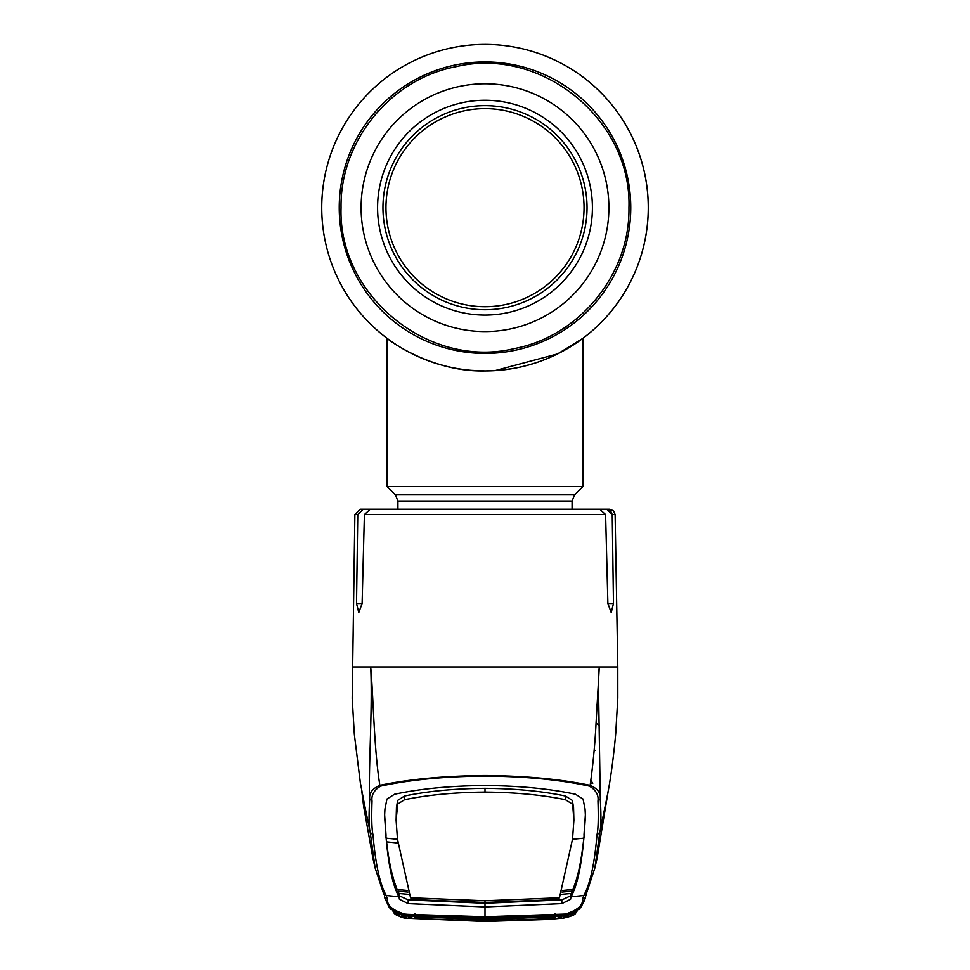 <?xml version="1.0" encoding="UTF-8"?>
<svg xmlns="http://www.w3.org/2000/svg" width="970" height="970" viewBox="0 0 970 970"><rect width="100%" height="100%" fill="white"/><g stroke="black" fill="none" stroke-linecap="round" stroke-linejoin="round"><path stroke-width="1.45" d="M648.263 207.677A163.263 163.263 0 0 1 485 370.94A163.263 163.263 0 0 1 321.737 207.677A163.263 163.263 0 0 1 485 44.402A163.263 163.263 0 0 1 578.581 341.464A163.263 163.263 0 0 1 578.569 341.476A163.263 163.263 0 0 0 578.581 341.464A163.263 163.263 0 0 0 485 44.402A163.263 163.263 0 0 0 321.737 207.677A163.263 163.263 0 0 1 485 44.402A163.263 163.263 0 0 1 648.263 207.677M418.7 356.875L421.368 358.027M424.12 359.167L426.242 360.003M430.353 361.531L434.948 363.083M471.008 370.346L484.903 370.94M496.422 370.54L498.907 370.346M512.233 368.649L517.956 367.582M535.028 363.083L536.361 362.647M555.737 354.826L550.317 357.312M547.335 358.573L539.696 361.507M535.076 363.071L524.515 366.09M512.33 368.636L499.065 370.334M492.093 370.782L485.073 370.94M471.117 370.346L468.025 370.055M445.57 366.102L434.972 363.095M429.079 361.07L418.979 356.996M554.379 355.469A163.263 163.263 0 0 1 554.367 355.481A163.263 163.263 0 0 1 539.914 361.422A163.263 163.263 0 0 0 554.355 355.481A163.263 163.263 0 0 0 554.379 355.469M523.121 366.43A163.263 163.263 0 0 1 514.027 368.345A163.263 163.263 0 0 0 523.121 366.43M504.521 369.776A163.263 163.263 0 0 1 321.737 207.677A163.263 163.263 0 0 0 504.521 369.776M397.918 509.177L397.918 501.005L395.372 494.858L387.042 486.516L582.958 486.516L582.958 338.287L557.604 353.917L494.955 370.637M485 370.94C430.922 372.298 386.872 338.821 387.042 338.287C386.86 338.809 431.019 372.347 485 370.94M377.585 207.677A107.415 107.415 0 0 1 485 100.262A107.415 107.415 0 0 1 592.415 207.677A107.415 107.415 0 0 1 485 315.08A107.415 107.415 0 0 1 377.585 207.677M587.044 207.677A102.044 102.044 0 0 1 485 309.721A102.044 102.044 0 0 1 382.956 207.677A102.044 102.044 0 0 1 485 105.633A102.044 102.044 0 0 1 587.044 207.677M478.877 306.532A99.049 99.049 0 0 0 583.855 213.8A99.049 99.049 0 0 0 491.123 108.81A99.049 99.049 0 0 0 386.145 201.542A99.049 99.049 0 0 0 478.877 306.532M590.39 783.578L592.706 783.433L590.875 779.989M594.173 749.883L595.277 750.392M598.757 702.571L596.914 704.596M572.348 839.293L583.807 838.165L583.419 841.875C580.921 863.251 577.38 879.123 572.797 889.49L570.493 895.904L561.812 899.942L485 903.276L485 906.962L561.812 903.64L570.554 899.335L570.99 896.777L583.794 895.516C590.172 883.949 594.574 863.724 596.999 834.818C598.223 829.617 598.551 818.34 597.969 800.977C598.781 795.073 595.956 790.126 589.481 786.149L590.148 785.336C593.119 763.754 595.095 742.887 596.077 722.735L599.29 666.996L352.934 666.996M357.772 514.524L354.874 514.524L360.307 509.177L363.313 509.177L357.772 514.524L356.524 603.498L358.779 612.579L362.113 603.498L364.405 514.524L370.334 509.177L599.666 509.177L605.595 514.524L607.887 603.498L611.221 612.579L613.476 603.498L612.228 514.524L606.687 509.177L584.231 509.177M394.511 509.177L363.313 509.177M587.893 509.177L609.693 509.177L613.537 510.766L615.125 514.524L612.228 514.524L610.566 510.717L606.687 509.177M597.969 800.977L600.297 798.953L598.72 701.092C598.538 695.635 598.199 674.938 599.29 666.996L617.065 666.996M373.001 834.818L370.213 832.418C368.891 827.289 368.721 816.134 369.703 798.953C369.012 793.108 372.395 788.574 379.852 785.336L380.519 786.149C374.044 790.126 371.219 795.073 372.031 800.977C371.449 818.34 371.777 829.617 373.001 834.818C375.426 863.724 379.828 883.949 386.205 895.516A3.262 3.262 -27.2 0 1 383.647 893.77L375.123 867.968L370.213 832.418L362.853 796.503M589.481 786.149C560.236 779.771 525.413 776.412 485 776.073C444.806 776.4 409.97 779.747 380.519 786.149M372.031 800.977L369.703 798.953C368.188 772.544 372.686 709.155 370.71 666.996C373.498 698.861 373.971 748.937 379.852 785.336C409.364 779.14 444.405 775.867 485 775.527C525.388 775.854 560.442 779.116 590.148 785.336C597.605 788.574 600.988 793.108 600.297 798.953C601.279 816.134 601.109 827.289 599.787 832.418L594.877 867.968L597.096 858.195L608.238 790.829M561.084 894.376L570.93 893.515L570.99 896.789C577.223 885.707 581.576 865.519 584.037 836.237L585.431 816.267L585.055 809.065L583.067 799.037L575.489 794.236C549.481 788.695 519.314 785.785 485 785.518C450.686 785.785 420.519 788.695 394.511 794.236L386.933 799.037L384.945 809.065L384.569 816.267L386.024 835.194L384.617 814.545M584.086 837.292L584.037 836.237M485 900.778L485 902.488L412.444 899.566L410.553 897.784L485 900.778L559.447 897.784L572.542 839.062L573.888 820.232L572.348 800.383L565.474 796.006C542.182 791.144 515.361 788.586 485 788.319L485 792.066C515.288 792.332 542.097 794.879 565.437 799.704L572.288 804.009M573.888 820.232L573.561 807.573L572.348 800.383M585.383 814.545L583.976 835.194M410.553 897.784L397.457 839.062L396.112 820.232L396.439 807.573L397.651 800.383L404.526 796.006L404.563 799.704C427.903 794.879 454.712 792.332 485 792.066M404.526 796.006C427.818 791.144 454.639 788.586 485 788.319M404.563 799.704L397.712 804.009L397.651 800.383M396.112 820.232L397.712 804.009M559.447 897.784L557.556 899.566L485 902.488M397.457 839.062L397.506 837.365M398.015 843.039L386.581 841.863C388.861 862.124 392.401 877.995 397.203 889.49L407.376 890.496M408.916 894.376L399.07 893.515L397.906 891.139L407.982 892.097M572.542 839.062L572.494 837.365M562.624 890.496L572.797 889.49M572.094 891.139L562.018 892.097M407.885 915.316A3.262 1.176 -85.9 0 1 407.655 915.353A3.262 3.262 0 0 0 408.431 915.316L408.431 915.316A3.262 0.752 -99.6 0 1 407.691 914.346L485 916.759L485 906.962L408.188 903.64L399.446 899.335L399.009 896.777C392.777 885.707 388.424 865.519 385.963 836.237L386.024 835.194M384.52 896.85L387.394 899.214L386.205 895.516L399.009 896.777L399.07 893.515L399.507 895.904L408.188 899.942L485 903.276M385.914 837.292L385.963 836.237M397.651 839.293L386.193 838.165M387.394 899.214C387.006 905.434 392.777 910.394 404.708 914.079L407.691 914.346L407.594 915.353L404.611 915.086L389.128 907.18L384.908 898.305M596.999 834.818L599.787 832.418L607.147 796.515M585.407 897.165L580.872 907.18L565.389 915.086L562.406 915.353L562.309 914.346A3.262 0.752 99.6 0 1 561.569 915.316L485 917.729L485 916.759L565.292 914.079C577.223 910.394 582.994 905.434 582.606 899.214L583.794 895.516A3.262 3.262 27.2 0 0 586.353 893.77L594.877 867.98M561.569 915.316L561.569 915.316A3.262 3.262 0 0 0 562.345 915.353A3.262 1.176 85.9 0 1 562.115 915.316M555.095 914.043L554.949 913.376M485 916.759L485 916.092M576.325 911.848L576.422 911.788C576.944 912.879 562.697 916.201 565.267 915.159L562.406 915.353A3.262 1.176 85.9 0 1 562.345 915.353L564.976 915.122M565.292 914.079L565.34 915.146C572.967 913.667 576.823 912.455 576.895 911.485L575.634 913.17C575.198 914.783 571.027 916.468 563.121 918.226L485 921.439L406.879 918.226C398.973 916.468 394.802 914.783 394.366 913.17L393.105 911.485C393.177 912.455 397.033 913.667 404.66 915.146L404.708 914.079M390.437 908.817L407.23 918.141M406.782 918.25L485 921.5L547.577 919.499L562.77 918.141M406.83 918.263L485 921.5L563.218 918.25M563.121 918.263L579.563 908.817M405.024 915.122L407.594 915.353A3.262 1.176 -85.9 0 0 407.655 915.353L404.745 915.159C404.344 916.019 391.371 911.751 393.577 911.788L393.674 911.848M415.051 913.376L414.905 914.043M404.842 915.353L406.879 918.105L398.815 915.813L397.748 913.825L404.842 915.353L415.269 916.08L415.269 915.025M563.121 918.105L571.184 915.813L572.251 913.825L565.158 915.353L563.121 918.105L485 921.367L406.879 918.105M485 919.487L485 921.112L414.82 918.493L414.954 916.868L485 919.487L555.046 916.868L555.179 918.493L485 921.112L485 919.33L562.079 916.153L560.745 917.899L555.179 918.493M554.731 915.025L554.731 916.08L565.158 915.353M554.731 916.08L485 918.905L485 917.099M485 918.905L415.269 916.08M557.665 916.298A3.262 3.262 41.3 0 0 560.745 917.899M561.181 916.104A3.262 3.262 33.6 0 0 562.079 916.153M556.319 916.395L561.254 916.092M414.82 918.493L409.255 917.899L407.921 916.153L491.741 919.293M412.347 916.274L415.148 916.517M409.255 917.899A3.262 3.262 -41.3 0 0 412.335 916.298M407.921 916.153A3.262 3.262 -33.6 0 0 408.867 916.092M554.852 916.517L557.653 916.274M630.767 207.677A145.767 145.767 0 0 1 485 353.444A145.767 145.767 0 0 1 339.233 207.677A145.767 145.767 0 0 1 485 61.91A145.767 145.767 0 0 1 630.767 207.677M397.918 501.005L572.082 501.005L574.628 494.858L582.958 486.516M395.372 494.858L574.628 494.858M361.107 207.677A123.893 123.893 0 0 1 485 83.784A123.893 123.893 0 0 1 608.893 207.677A123.893 123.893 0 0 1 485 331.57A123.893 123.893 0 0 1 361.107 207.677M599.472 726.13A32.653 31.925 0 0 0 596.065 722.941M605.595 514.524L364.405 514.524M362.113 603.498L356.524 603.498M613.476 603.498L607.887 603.498M573.561 807.573L573.5 811.078M565.474 796.006L565.437 799.704M396.439 807.573L396.5 811.078M570.493 895.904L570.554 899.335M561.812 899.942L561.812 903.64M408.188 899.942L408.188 903.64M399.507 895.904L399.446 899.335M582.606 899.214L585.443 897.02L586.353 893.77M572.082 509.177L572.082 501.005M387.042 486.516L387.042 338.287M628.948 207.677C631.919 119.746 541.321 45.978 455.815 66.712C390.583 78.982 339.827 141.305 341.052 207.677C338.081 295.608 428.691 369.376 514.185 348.63C579.429 336.372 630.16 274.037 628.948 207.677M354.874 514.524L352.207 698.4L354.341 734.375L360.343 782.766L364.611 805.221M615.125 514.524L617.793 666.996L617.805 698.085L615.72 733.684C612.931 764.421 609.378 784.948 608.263 790.683L605.389 805.221M361.762 790.829L363.592 806.058L372.989 858.595L375.123 867.968L383.647 893.77M384.557 897.02L389.103 907.144M580.921 907.12C583.891 901.979 585.395 898.608 585.443 897.02M578.896 909.593L580.872 907.18M406.818 918.263C402.999 918.263 398.597 916.432 393.626 912.77M389.128 907.18L391.08 909.569M484.988 917.729L408.431 915.316M556.331 916.395L502.375 919.148M408.746 916.092L467.649 919.148M478.246 919.293L485 919.33"/></g></svg>
